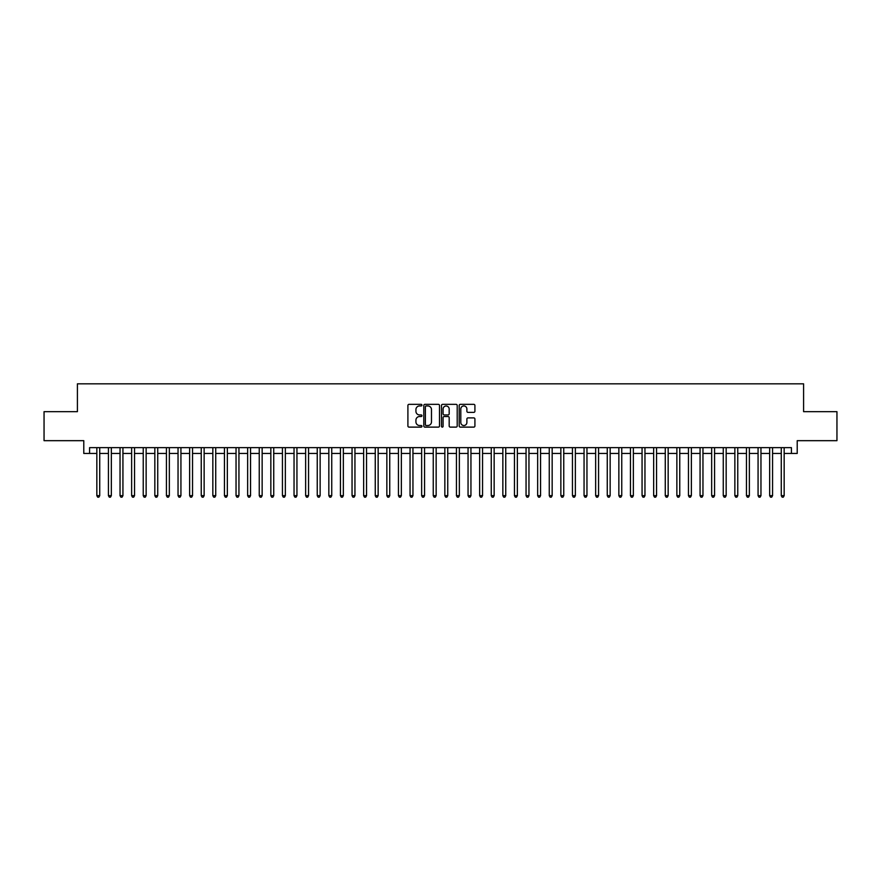 <?xml version="1.0" encoding="UTF-8"?>
<svg xmlns="http://www.w3.org/2000/svg" width="881" height="881" viewBox="0 0 881 881"><rect width="100%" height="100%" fill="white"/><g stroke="black" fill="none" stroke-linecap="round" stroke-linejoin="round"><path stroke-width="1.32" d="M421.944 405.139A0.793 0.793 0 0 0 421.14 404.346L409.048 404.346A1.134 1.134 0 0 0 407.903 405.48L407.903 425.986A1.134 1.134 0 0 0 409.048 427.12L421.14 427.12A0.793 0.793 0 0 0 421.944 426.327A0.793 0.793 0 0 0 421.14 425.523L419.576 425.523A3.645 3.645 0 0 1 415.931 421.878L415.931 420.171A3.645 3.645 0 0 1 419.576 416.526L421.14 416.526A0.793 0.793 0 0 0 421.944 415.733A0.793 0.793 0 0 0 421.14 414.94L419.576 414.94A3.645 3.645 0 0 1 415.931 411.295L415.931 409.588A3.645 3.645 0 0 1 419.576 405.943L421.14 405.943A0.793 0.793 0 0 0 421.944 405.139M473.78 412.374A1.134 1.134 0 0 0 474.914 411.24L474.914 405.48A1.134 1.134 0 0 0 473.78 404.346L460.345 404.346A1.134 1.134 0 0 0 459.199 405.48L459.199 425.986A1.134 1.134 0 0 0 460.345 427.12L473.78 427.12A1.134 1.134 0 0 0 474.914 425.986L474.914 419.037A1.134 1.134 0 0 0 473.78 417.891L468.031 417.891A1.134 1.134 0 0 0 466.886 419.037L466.886 422.484A3.05 3.05 0 0 1 463.846 425.523A3.05 3.05 0 0 1 460.796 422.484L460.796 408.982A3.05 3.05 0 0 1 463.846 405.943A3.05 3.05 0 0 1 466.886 408.982L466.886 411.24A1.134 1.134 0 0 0 468.031 412.374L473.78 412.374M89.587 453.44L89.587 447.636L791.413 447.636L791.413 453.44L797.217 453.44L797.217 440.676L836.95 440.676L836.95 411.669L803.593 411.669L803.593 383.83L77.407 383.83L77.407 411.669L44.05 411.669L44.05 440.676L83.783 440.676L83.783 453.44L96.833 453.44M439.509 405.48A1.134 1.134 0 0 0 438.364 404.346L424.928 404.346A1.134 1.134 0 0 0 423.794 405.48L423.794 425.986A1.134 1.134 0 0 0 424.928 427.12L438.364 427.12A1.134 1.134 0 0 0 439.509 425.986L439.509 405.48M442.636 404.346L456.072 404.346A1.134 1.134 0 0 1 457.206 405.48L457.206 425.986A1.134 1.134 0 0 1 456.072 427.12L450.323 427.12A1.134 1.134 0 0 1 449.178 425.986L449.178 417.671A1.134 1.134 0 0 0 448.044 416.526L444.233 416.526A1.134 1.134 0 0 0 443.088 417.671L443.088 426.327A0.793 0.793 0 0 1 442.295 427.12A0.793 0.793 0 0 1 441.491 426.327L441.491 405.48A1.134 1.134 0 0 1 442.636 404.346M99.729 453.44L108.429 453.44M111.336 453.44L120.036 453.44M122.933 453.44L131.632 453.44M134.54 453.44L143.24 453.44M146.136 453.44L154.836 453.44M157.732 453.44L166.432 453.44M169.339 453.44L178.039 453.44M180.935 453.44L189.635 453.44M192.543 453.44L201.242 453.44M204.139 453.44L212.839 453.44M215.735 453.44L224.435 453.44M227.342 453.44L236.042 453.44M238.938 453.44L247.638 453.44M250.545 453.44L259.245 453.44M262.142 453.44L270.841 453.44M273.738 453.44L282.438 453.44M285.345 453.44L294.045 453.44M296.941 453.44L305.641 453.44M308.548 453.44L317.248 453.44M320.144 453.44L328.844 453.44M331.741 453.44L340.44 453.44M343.348 453.44L352.048 453.44M354.944 453.44L363.644 453.44M366.551 453.44L375.251 453.44M378.147 453.44L386.847 453.44M389.743 453.44L398.443 453.44M401.351 453.44L410.05 453.44M412.947 453.44L421.647 453.44M424.554 453.44L433.254 453.44M436.15 453.44L444.85 453.44M447.746 453.44L456.446 453.44M459.353 453.44L468.053 453.44M470.95 453.44L479.649 453.44M482.557 453.44L491.257 453.44M494.153 453.44L502.853 453.44M505.749 453.44L514.449 453.44M517.356 453.44L526.056 453.44M528.952 453.44L537.652 453.44M540.56 453.44L549.259 453.44M552.156 453.44L560.856 453.44M563.752 453.44L572.452 453.44M575.359 453.44L584.059 453.44M586.955 453.44L595.655 453.44M598.562 453.44L607.262 453.44M610.159 453.44L618.858 453.44M621.755 453.44L630.455 453.44M633.362 453.44L642.062 453.44M644.958 453.44L653.658 453.44M656.565 453.44L665.265 453.44M668.161 453.44L676.861 453.44M679.758 453.44L688.457 453.44M691.365 453.44L700.065 453.44M702.961 453.44L711.661 453.44M714.568 453.44L723.268 453.44M726.164 453.44L734.864 453.44M737.76 453.44L746.46 453.44M749.368 453.44L758.067 453.44M760.964 453.44L769.664 453.44M772.571 453.44L781.271 453.44M784.167 453.44L791.413 453.44M426.184 405.943A0.793 0.793 0 0 0 425.38 406.736L425.38 424.73A0.793 0.793 0 0 0 426.184 425.523L427.836 425.523A3.645 3.645 0 0 0 431.481 421.878L431.481 409.588A3.645 3.645 0 0 0 427.836 405.943L426.184 405.943M449.178 409.048A3.05 3.05 0 0 0 446.138 405.998A3.05 3.05 0 0 0 443.088 409.048L443.088 413.795A1.134 1.134 0 0 0 444.233 414.94L448.044 414.94A1.134 1.134 0 0 0 449.178 413.795L449.178 409.048M99.729 447.636L99.729 495.662L96.833 495.662L96.833 447.636M99.729 495.662L98.859 497.17L97.703 497.17L96.833 495.662M111.336 447.636L111.336 495.662L108.429 495.662L108.429 447.636M111.336 495.662L110.466 497.17L109.299 497.17L108.429 495.662M122.933 447.636L122.933 495.662L120.036 495.662L120.036 447.636M122.933 495.662L122.063 497.17L120.906 497.17L120.036 495.662M134.54 447.636L134.54 495.662L131.632 495.662L131.632 447.636M134.54 495.662L133.67 497.17L132.502 497.17L131.632 495.662M146.136 447.636L146.136 495.662L143.24 495.662L143.24 447.636M146.136 495.662L145.266 497.17L144.11 497.17L143.24 495.662M157.732 447.636L157.732 495.662L154.836 495.662L154.836 447.636M157.732 495.662L156.862 497.17L155.706 497.17L154.836 495.662M169.339 447.636L169.339 495.662L166.432 495.662L166.432 447.636M169.339 495.662L168.469 497.17L167.302 497.17L166.432 495.662M180.935 447.636L180.935 495.662L178.039 495.662L178.039 447.636M180.935 495.662L180.065 497.17L178.909 497.17L178.039 495.662M192.543 447.636L192.543 495.662L189.635 495.662L189.635 447.636M192.543 495.662L191.673 497.17L190.505 497.17L189.635 495.662M204.139 447.636L204.139 495.662L201.242 495.662L201.242 447.636M204.139 495.662L203.269 497.17L202.112 497.17L201.242 495.662M215.735 447.636L215.735 495.662L212.839 495.662L212.839 447.636M215.735 495.662L214.865 497.17L213.709 497.17L212.839 495.662M227.342 447.636L227.342 495.662L224.435 495.662L224.435 447.636M227.342 495.662L226.472 497.17L225.305 497.17L224.435 495.662M238.938 447.636L238.938 495.662L236.042 495.662L236.042 447.636M238.938 495.662L238.068 497.17L236.912 497.17L236.042 495.662M250.545 447.636L250.545 495.662L247.638 495.662L247.638 447.636M250.545 495.662L249.675 497.17L248.508 497.17L247.638 495.662M262.142 447.636L262.142 495.662L259.245 495.662L259.245 447.636M262.142 495.662L261.272 497.17L260.115 497.17L259.245 495.662M273.738 447.636L273.738 495.662L270.841 495.662L270.841 447.636M273.738 495.662L272.868 497.17L271.711 497.17L270.841 495.662M285.345 447.636L285.345 495.662L282.438 495.662L282.438 447.636M285.345 495.662L284.475 497.17L283.308 497.17L282.438 495.662M296.941 447.636L296.941 495.662L294.045 495.662L294.045 447.636M296.941 495.662L296.071 497.17L294.915 497.17L294.045 495.662M308.548 447.636L308.548 495.662L305.641 495.662L305.641 447.636M308.548 495.662L307.678 497.17L306.511 497.17L305.641 495.662M320.144 447.636L320.144 495.662L317.248 495.662L317.248 447.636M320.144 495.662L319.274 497.17L318.118 497.17L317.248 495.662M331.741 447.636L331.741 495.662L328.844 495.662L328.844 447.636M331.741 495.662L330.871 497.17L329.714 497.17L328.844 495.662M343.348 447.636L343.348 495.662L340.44 495.662L340.44 447.636M343.348 495.662L342.478 497.17L341.31 497.17L340.44 495.662M354.944 447.636L354.944 495.662L352.048 495.662L352.048 447.636M354.944 495.662L354.074 497.17L352.918 497.17L352.048 495.662M366.551 447.636L366.551 495.662L363.644 495.662L363.644 447.636M366.551 495.662L365.681 497.17L364.514 497.17L363.644 495.662M378.147 447.636L378.147 495.662L375.251 495.662L375.251 447.636M378.147 495.662L377.277 497.17L376.121 497.17L375.251 495.662M389.743 447.636L389.743 495.662L386.847 495.662L386.847 447.636M389.743 495.662L388.873 497.17L387.717 497.17L386.847 495.662M401.351 447.636L401.351 495.662L398.443 495.662L398.443 447.636M401.351 495.662L400.481 497.17L399.313 497.17L398.443 495.662M412.947 447.636L412.947 495.662L410.05 495.662L410.05 447.636M412.947 495.662L412.077 497.17L410.92 497.17L410.05 495.662M424.554 447.636L424.554 495.662L421.647 495.662L421.647 447.636M424.554 495.662L423.684 497.17L422.517 497.17L421.647 495.662M436.15 447.636L436.15 495.662L433.254 495.662L433.254 447.636M436.15 495.662L435.28 497.17L434.124 497.17L433.254 495.662M447.746 447.636L447.746 495.662L444.85 495.662L444.85 447.636M447.746 495.662L446.876 497.17L445.72 497.17L444.85 495.662M459.353 447.636L459.353 495.662L456.446 495.662L456.446 447.636M459.353 495.662L458.483 497.17L457.316 497.17L456.446 495.662M470.95 447.636L470.95 495.662L468.053 495.662L468.053 447.636M470.95 495.662L470.08 497.17L468.923 497.17L468.053 495.662M482.557 447.636L482.557 495.662L479.649 495.662L479.649 447.636M482.557 495.662L481.687 497.17L480.519 497.17L479.649 495.662M494.153 447.636L494.153 495.662L491.257 495.662L491.257 447.636M494.153 495.662L493.283 497.17L492.127 497.17L491.257 495.662M505.749 447.636L505.749 495.662L502.853 495.662L502.853 447.636M505.749 495.662L504.879 497.17L503.723 497.17L502.853 495.662M517.356 447.636L517.356 495.662L514.449 495.662L514.449 447.636M517.356 495.662L516.486 497.17L515.319 497.17L514.449 495.662M528.952 447.636L528.952 495.662L526.056 495.662L526.056 447.636M528.952 495.662L528.082 497.17L526.926 497.17L526.056 495.662M540.56 447.636L540.56 495.662L537.652 495.662L537.652 447.636M540.56 495.662L539.69 497.17L538.522 497.17L537.652 495.662M552.156 447.636L552.156 495.662L549.259 495.662L549.259 447.636M552.156 495.662L551.286 497.17L550.129 497.17L549.259 495.662M563.752 447.636L563.752 495.662L560.856 495.662L560.856 447.636M563.752 495.662L562.882 497.17L561.726 497.17L560.856 495.662M575.359 447.636L575.359 495.662L572.452 495.662L572.452 447.636M575.359 495.662L574.489 497.17L573.322 497.17L572.452 495.662M586.955 447.636L586.955 495.662L584.059 495.662L584.059 447.636M586.955 495.662L586.085 497.17L584.929 497.17L584.059 495.662M598.562 447.636L598.562 495.662L595.655 495.662L595.655 447.636M598.562 495.662L597.692 497.17L596.525 497.17L595.655 495.662M610.159 447.636L610.159 495.662L607.262 495.662L607.262 447.636M610.159 495.662L609.289 497.17L608.132 497.17L607.262 495.662M621.755 447.636L621.755 495.662L618.858 495.662L618.858 447.636M621.755 495.662L620.885 497.17L619.728 497.17L618.858 495.662M633.362 447.636L633.362 495.662L630.455 495.662L630.455 447.636M633.362 495.662L632.492 497.17L631.325 497.17L630.455 495.662M644.958 447.636L644.958 495.662L642.062 495.662L642.062 447.636M644.958 495.662L644.088 497.17L642.932 497.17L642.062 495.662M656.565 447.636L656.565 495.662L653.658 495.662L653.658 447.636M656.565 495.662L655.695 497.17L654.528 497.17L653.658 495.662M668.161 447.636L668.161 495.662L665.265 495.662L665.265 447.636M668.161 495.662L667.291 497.17L666.135 497.17L665.265 495.662M679.758 447.636L679.758 495.662L676.861 495.662L676.861 447.636M679.758 495.662L678.888 497.17L677.731 497.17L676.861 495.662M691.365 447.636L691.365 495.662L688.457 495.662L688.457 447.636M691.365 495.662L690.495 497.17L689.327 497.17L688.457 495.662M702.961 447.636L702.961 495.662L700.065 495.662L700.065 447.636M702.961 495.662L702.091 497.17L700.935 497.17L700.065 495.662M714.568 447.636L714.568 495.662L711.661 495.662L711.661 447.636M714.568 495.662L713.698 497.17L712.531 497.17L711.661 495.662M726.164 447.636L726.164 495.662L723.268 495.662L723.268 447.636M726.164 495.662L725.294 497.17L724.138 497.17L723.268 495.662M737.76 447.636L737.76 495.662L734.864 495.662L734.864 447.636M737.76 495.662L736.89 497.17L735.734 497.17L734.864 495.662M749.368 447.636L749.368 495.662L746.46 495.662L746.46 447.636M749.368 495.662L748.498 497.17L747.33 497.17L746.46 495.662M760.964 447.636L760.964 495.662L758.067 495.662L758.067 447.636M760.964 495.662L760.094 497.17L758.937 497.17L758.067 495.662M772.571 447.636L772.571 495.662L769.664 495.662L769.664 447.636M772.571 495.662L771.701 497.17L770.534 497.17L769.664 495.662M784.167 447.636L784.167 495.662L781.271 495.662L781.271 447.636M784.167 495.662L783.297 497.17L782.141 497.17L781.271 495.662"/></g></svg>
